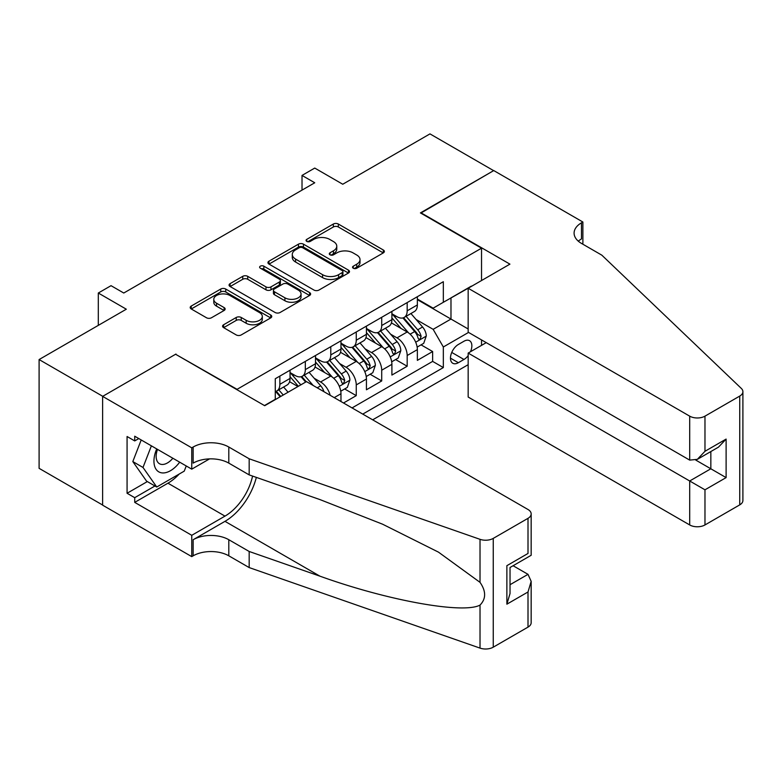 <?xml version="1.0" encoding="UTF-8"?>
<svg xmlns="http://www.w3.org/2000/svg" width="782" height="782" viewBox="0 0 782 782"><rect width="100%" height="100%" fill="white"/><g stroke="black" fill="none" stroke-linecap="round" stroke-linejoin="round"><path stroke-width="1.17" d="M353.269 268.226A2.473 1.427 0 0 0 356.768 268.226L383.327 252.889A3.539 2.043 0 0 0 384.363 251.452A3.539 2.043 0 0 0 383.327 250.005L338.332 224.033A3.539 2.043 0 0 0 333.337 224.033L306.779 239.36A2.473 1.427 0 0 0 306.055 240.377A2.473 1.427 0 0 0 306.779 241.384A2.473 1.427 0 0 0 310.278 241.384L313.709 239.4A11.31 6.53 0 0 1 329.711 239.4L333.455 241.57A11.31 6.53 0 0 1 336.768 246.183A11.31 6.53 0 0 1 333.455 250.797L330.024 252.782A2.473 1.427 0 0 0 329.3 253.798A2.473 1.427 0 0 0 330.024 254.805A2.473 1.427 0 0 0 333.523 254.805L336.954 252.821A11.31 6.53 0 0 1 352.956 252.821L356.7 254.991A11.31 6.53 0 0 1 360.013 259.604A11.31 6.53 0 0 1 356.7 264.218L353.269 266.203A2.473 1.427 0 0 0 352.545 267.219A2.473 1.427 0 0 0 353.269 268.226L353.269 266.203M223.613 324.755A3.539 2.043 0 0 0 222.577 326.202A3.539 2.043 0 0 0 223.613 327.638L236.232 334.931A3.539 2.043 0 0 0 241.227 334.931L270.719 317.903A3.539 2.043 0 0 0 271.755 316.456A3.539 2.043 0 0 0 270.719 315.019L225.734 289.037A3.539 2.043 0 0 0 220.739 289.037L191.238 306.065A3.539 2.043 0 0 0 190.202 307.512A3.539 2.043 0 0 0 191.238 308.958L206.487 317.756A3.539 2.043 0 0 0 211.482 317.756L224.111 310.474A3.539 2.043 0 0 0 225.148 309.027A3.539 2.043 0 0 0 224.111 307.58L216.546 303.221A9.452 5.454 0 0 1 213.779 299.359A9.452 5.454 0 0 1 219.615 294.315A9.452 5.454 0 0 1 229.918 295.498L259.536 312.595A9.452 5.454 0 0 1 262.312 316.456A9.452 5.454 0 0 1 256.467 321.5A9.452 5.454 0 0 1 246.164 320.317L241.227 317.472A3.539 2.043 0 0 0 236.232 317.472L223.613 324.755L223.613 327.638M175.97 354.481L237.083 389.319L481.536 248.187L420.423 212.909L493.628 170.642L429.973 133.888L342.751 184.239L314.745 168.071L302.018 175.422L314.745 182.773L123.771 293.025L111.034 285.674L98.307 293.025L98.307 325.371M175.97 354.041L102.755 396.308L39.1 359.554L126.313 309.203L98.307 293.025M313.963 290.054A3.539 2.043 0 0 0 318.958 290.054L348.459 273.026A3.539 2.043 0 0 0 349.495 271.579A3.539 2.043 0 0 0 348.459 270.142L303.465 244.16A3.539 2.043 0 0 0 298.47 244.16L268.969 261.188A3.539 2.043 0 0 0 267.943 262.635A3.539 2.043 0 0 0 268.969 264.081L313.963 290.054M261.335 268.764A2.473 1.427 0 0 1 263.847 269.106L263.847 266.173L309.594 292.576A3.539 2.043 0 0 1 310.62 294.022A3.539 2.043 0 0 1 309.594 295.459L280.093 312.487A3.539 2.043 0 0 1 275.098 312.487L230.104 286.515L230.104 283.631A3.539 2.043 0 0 0 229.067 285.068A3.539 2.043 0 0 0 230.104 286.515M230.104 283.631L242.733 276.339A3.539 2.043 0 0 1 247.728 276.339L265.978 286.877A3.539 2.043 0 0 0 270.973 286.877L279.35 282.038A3.539 2.043 0 0 0 280.386 280.601A3.539 2.043 0 0 0 279.35 279.154L260.347 268.187A2.473 1.427 0 0 1 259.624 267.18A2.473 1.427 0 0 1 261.149 265.86A2.473 1.427 0 0 1 263.847 266.173M102.628 505.025L39.1 468.34L39.1 359.554M343.523 402.994L356.25 395.643L344.667 388.957M339.671 363.581L346.064 367.276A14.408 8.319 60 0 1 356.25 384.91L366.435 379.035L366.435 389.768L381.714 380.942L370.13 374.255M365.135 348.88L371.528 352.574A14.408 8.319 60 0 1 381.714 370.209L391.899 364.334L391.899 375.067L407.178 366.24L407.178 355.507A14.408 8.319 -120 0 0 396.992 337.873L390.599 334.178M395.594 359.554L407.178 366.24M297.942 386.533L289.575 381.704M340.972 401.528L340.972 393.737A14.408 8.319 -120 0 0 330.786 376.093L315.038 367.002M330.19 395.301A14.408 8.319 60 0 0 320.6 381.968L314.208 378.283M366.435 379.035A14.408 8.319 -120 0 0 356.25 361.392L340.502 352.301M391.899 364.334A14.408 8.319 -120 0 0 381.714 346.69L365.966 337.599M470.481 351.744A11.163 6.442 120 0 0 469.542 340.698A11.163 6.442 120 0 0 463.961 341.245L458.36 344.481A11.163 6.442 120 0 0 451.067 354.324A11.163 6.442 120 0 0 452.778 363.268A11.163 6.442 120 0 0 458.36 362.711L463.961 359.476A11.163 6.442 120 0 0 468.164 355.654M372.672 419.826L468.164 364.695M481.536 248.187L481.536 280.533M481.536 339.926L481.536 345.37M362.75 414.098L443.335 367.569L443.335 346.983L433.15 329.339L416.063 319.476M264.453 405.565L275.274 399.319L275.274 378.742L443.335 281.706L443.335 302.292L471.351 286.417M468.545 332.428L443.335 346.983M290.044 372.564L295.137 375.507A14.408 8.319 60 0 0 302.341 376.22L312.526 370.336A14.408 8.319 -120 0 0 315.508 363.747L315.508 355.507M315.508 357.863L320.6 360.805A14.408 8.319 60 0 0 327.805 361.519L337.99 355.634A14.408 8.319 -120 0 0 340.972 349.046L340.972 340.805M340.972 343.161L346.064 346.103A14.408 8.319 60 0 0 353.269 346.817L363.454 340.932A14.408 8.319 -120 0 0 366.435 334.344L366.435 326.104M366.435 328.46L371.528 331.402A14.408 8.319 60 0 0 378.732 332.115L388.918 326.231A14.408 8.319 -120 0 0 391.899 319.642L391.899 311.402M352.047 407.921L432.642 361.392L432.642 351.538L417.363 360.365L417.363 349.632A14.408 8.319 -120 0 0 407.178 331.988L391.43 322.898M391.899 313.758L396.992 316.7A14.408 8.319 -120 0 0 404.196 317.414A14.408 8.319 -120 0 0 407.178 310.816L407.178 302.585M404.196 317.414L414.382 311.529A14.408 8.319 -120 0 0 417.363 304.941L417.363 296.701M279.858 376.093L279.858 384.324A14.408 8.319 60 0 1 276.877 390.922A14.408 8.319 60 0 1 275.274 391.499M276.877 390.922L287.062 385.037A14.408 8.319 -120 0 0 290.044 378.439L290.044 370.209M305.322 361.392L305.322 369.622A14.408 8.319 60 0 1 302.341 376.22M330.786 346.69L330.786 354.92A14.408 8.319 60 0 1 327.805 361.519M356.25 331.988L356.25 340.219A14.408 8.319 60 0 1 353.269 346.817M381.714 317.287L381.714 325.517A14.408 8.319 60 0 1 378.732 332.115M381.714 370.209L381.714 380.942M356.25 384.91L356.25 395.643M433.15 329.339L450.979 319.046L450.979 297.883L471.351 286.124M417.363 299.643L468.164 328.978M417.363 299.056L433.15 308.167L443.335 302.292M302.018 175.422L302.018 190.114M421.058 344.852L432.642 351.538M432.642 361.392L443.335 367.569M354.256 268.578L356.7 267.161A11.31 6.53 0 0 0 360.013 262.547L360.013 259.604M336.768 246.183L336.768 249.126A11.31 6.53 0 0 1 333.455 253.739L331.011 255.157M383.278 252.918L338.332 226.976A3.539 2.043 0 0 0 333.337 226.976L307.766 241.736M348.41 273.055L303.465 247.102A3.539 2.043 0 0 0 298.47 247.102L269.018 264.101M342.203 272.595A2.473 1.427 0 0 0 342.936 271.579A2.473 1.427 0 0 0 342.203 270.572L302.712 247.767A2.473 1.427 0 0 0 299.213 247.767L295.596 249.859A11.31 6.53 0 0 0 292.282 254.482A11.31 6.53 0 0 0 295.596 259.096L322.585 274.687A11.31 6.53 0 0 0 338.586 274.687L342.203 272.595L342.203 275.528A2.473 1.427 0 0 0 342.936 274.521L342.936 271.579M292.282 254.482L292.282 257.425A11.31 6.53 0 0 0 295.596 262.038L295.596 259.096M342.203 275.528L338.586 277.62A11.31 6.53 0 0 1 322.585 277.62L295.596 262.038M230.152 286.544L242.733 279.282L242.733 276.339M280.386 280.601L280.386 283.543A3.539 2.043 0 0 1 279.35 284.98L270.973 289.819A3.539 2.043 0 0 1 265.978 289.819L247.728 279.282A3.539 2.043 0 0 0 242.733 279.282M263.847 269.106L309.545 295.488M284.912 297.805A9.452 5.454 0 0 0 295.215 298.988A9.452 5.454 0 0 0 301.05 293.944A9.452 5.454 0 0 0 298.284 290.083L287.844 284.062A3.539 2.043 0 0 0 282.849 284.062L274.472 288.9A3.539 2.043 0 0 0 273.436 290.337A3.539 2.043 0 0 0 274.472 291.784L284.912 297.805L284.912 300.747A9.452 5.454 0 0 0 295.215 301.93A9.452 5.454 0 0 0 301.05 296.886L301.05 293.944M273.436 290.337L273.436 293.279A3.539 2.043 0 0 0 274.472 294.726L274.472 291.784M284.912 300.747L274.472 294.726M262.312 316.456L262.312 319.398A9.452 5.454 0 0 1 256.467 324.442A9.452 5.454 0 0 1 246.164 323.259L241.227 320.405A3.539 2.043 0 0 0 236.232 320.405L223.652 327.668M213.779 299.359L213.779 302.302A9.452 5.454 0 0 0 216.546 306.163L216.546 303.221M224.063 310.493L216.546 306.163M270.68 317.932L225.734 291.979A3.539 2.043 0 0 0 220.739 291.979L191.287 308.978M417.148 347.11L423.727 343.308L426.278 335.957A9.54 5.513 -120 0 0 422.563 326.993L410.921 313.523M408.595 332.917L394.793 316.945A27.546 15.904 -120 0 0 391.899 313.914M401.029 328.44L393.307 319.506A22.864 13.206 -120 0 0 391.899 317.961M402.896 317.932L414.665 331.558A9.54 5.513 60 0 1 418.067 338.127L418.761 339.261L420.051 339.075L421.127 336.368A9.54 5.513 -120 0 0 417.725 329.789L406.083 316.319M403.59 317.707L416.239 332.35A4.858 2.805 60 0 1 417.461 334.246L421.127 336.368M156.723 448.927A23.411 13.519 120 0 0 162.216 472.915A23.411 13.519 120 0 0 179.674 462.182M157.514 449.376A16.021 9.257 120 0 0 159.469 463.726A16.021 9.257 120 0 0 161.815 464.449A16.021 9.257 120 0 0 172.861 458.242M186.243 465.974L184.239 471.135L156.752 487.01L146.566 481.135L132.813 461.576L141.2 439.963M156.752 487.01L142.998 467.46L151.385 445.848M132.813 461.576L142.998 467.46M486.248 342.643L468.164 353.083L468.164 397.041L689.695 524.947L689.695 480.989L710.838 468.78L710.838 451.566M468.164 353.083L704.973 489.806L704.973 524.947L739.733 504.879L739.733 396.083A10.801 6.236 0 0 0 742.9 391.674A10.801 6.236 0 0 0 741.346 388.449L601.847 255.176L581.476 243.407A25.21 14.555 180 0 1 574.096 233.124A25.21 14.555 180 0 1 581.476 222.831L582.883 222.02L493.755 170.564L420.804 213.124M420.804 212.684L509.923 264.14L468.164 288.255L689.695 416.151A10.801 6.236 0 0 0 704.973 416.151L739.733 396.083M582.883 222.02L582.883 243.339L582.111 243.779M468.164 288.255L468.164 332.203L689.695 460.109L689.695 416.151M742.9 391.674L742.9 500.47A10.801 6.236 180 0 1 739.733 504.879M704.973 524.947A10.801 6.236 180 0 1 689.695 524.947M578.299 241.169A25.21 14.555 180 0 1 581.476 238.93L581.476 222.831M695.814 460.109L726.116 477.607L704.973 489.806M704.973 416.151L704.973 451.292L697.339 459.357L689.695 460.109M704.973 451.292L726.116 439.083L718.472 447.148L697.339 459.357M306.466 381.606L528.006 509.502A10.801 6.236 -0 0 1 531.164 513.921A10.801 6.236 -0 0 1 528.006 518.329L493.247 538.397L493.247 647.183A10.801 6.236 180 0 1 480.021 648.112L249.175 567.576L228.803 555.816A25.21 14.555 -0 0 0 193.154 555.816L191.756 556.628L102.628 505.172L102.628 396.376L175.588 354.256L264.707 405.711L306.466 381.606M249.175 567.576L249.175 551.476L319.955 576.178C387.618 600.556 463.198 614.212 480.021 605.092C486.15 598.817 486.15 591.231 480.021 582.346L438.487 552.151L382.613 524.214L319.955 499.581L249.175 474.889L228.803 463.12A25.21 14.555 -0 0 0 193.154 463.12L193.154 447.021L191.756 447.832L102.628 396.376M249.175 474.889L249.175 458.79L228.803 447.021A25.21 14.555 -0 0 0 193.154 447.021M319.955 576.178L224.981 521.34L193.154 539.717A25.21 14.555 -0 0 1 228.803 539.717L249.175 551.476M528.006 627.115L528.006 591.984L531.164 581.339L531.164 622.707A10.801 6.236 180 0 1 528.006 627.115L493.247 647.183M480.021 582.346L480.021 539.326L249.175 458.79M179.176 474.068A40.517 23.392 -60 0 1 167.944 483.188L134.719 502.376L134.719 497.675L154.963 485.984M138.795 438.575L134.719 440.921L127.075 436.512L127.075 493.266L134.719 497.675M134.719 440.921L134.719 436.219L191.756 469.151L191.756 447.832M191.756 556.628L191.756 535.308L224.981 516.12A40.517 23.392 120 0 0 252.566 476.062M134.719 502.376L191.756 535.308M513.09 565.728L528.006 574.34L531.164 581.339M224.981 521.34A46.9 27.077 120 0 0 256.349 477.391M209.537 458.887L191.756 469.151M480.021 539.326A10.801 6.236 -0 0 0 493.247 538.397M127.075 493.266L147.329 481.575M528.006 591.984L506.873 604.183L510.03 593.538L510.03 567.497L531.164 555.288L531.164 513.921M506.873 604.183L506.873 565.669C510.988 568.045 510.988 568.045 506.873 565.669L528.006 553.461C532.122 555.846 532.122 555.846 528.006 553.461L528.006 518.329M391.684 361.812L398.263 358.009L400.814 350.659A9.54 5.513 -120 0 0 397.1 341.695L385.458 328.225M383.131 347.619L369.329 331.646A27.546 15.904 -120 0 0 366.435 328.616M375.565 343.142L367.843 334.197A22.864 13.206 -120 0 0 366.435 332.663M377.432 332.633L389.201 346.26A9.54 5.513 60 0 1 392.603 352.829L393.297 353.963L394.587 353.777L395.663 351.069A9.54 5.513 -120 0 0 392.261 344.491L380.619 331.021M378.126 332.409L390.775 347.052A4.858 2.805 60 0 1 391.997 348.948L395.663 351.069M366.22 376.513L372.799 372.711L375.35 365.36A9.54 5.513 -120 0 0 371.636 356.397L359.994 342.927M357.667 362.32L343.865 346.348A27.546 15.904 -120 0 0 340.972 343.318M350.101 357.843L342.379 348.899A22.864 13.206 -120 0 0 340.972 347.364M351.968 347.335L363.738 360.961A9.54 5.513 60 0 1 367.139 367.53L367.833 368.664L369.124 368.478L370.199 365.771A9.54 5.513 -120 0 0 366.797 359.192L355.155 345.722M352.662 347.11L365.311 361.753A4.858 2.805 60 0 1 366.533 363.65L370.199 365.771M340.757 391.215L347.335 387.413L349.886 380.062A9.54 5.513 -120 0 0 346.172 371.098L334.53 357.628M332.203 377.022L318.401 361.049A27.546 15.904 -120 0 0 315.508 358.019M324.638 372.545L316.915 363.601A22.864 13.206 -120 0 0 315.508 362.066M326.505 362.037L338.274 375.653A9.54 5.513 60 0 1 341.675 382.232L342.369 383.366L343.66 383.18L344.735 380.472A9.54 5.513 -120 0 0 341.333 373.894L329.691 360.424M327.199 361.812L339.847 376.455A4.858 2.805 60 0 1 341.069 378.351L344.735 380.472M323.924 391.684A9.54 5.513 -120 0 0 320.708 385.8L309.066 372.33M300.816 384.871L292.937 375.751A27.546 15.904 -120 0 0 290.044 372.721M298.353 386.288L291.451 378.302A22.864 13.206 -120 0 0 290.044 376.768M313.171 385.467L304.227 375.125M301.735 376.513L306.241 381.733M301.041 376.738L305.654 382.075M288.089 392.222L283.602 387.031M283.25 395.008L278.763 389.827M276.271 391.215L280.777 396.435M275.577 391.44L280.191 396.777M320.6 381.968L330.786 376.093M346.064 367.276L356.25 361.392M371.528 352.574L381.714 346.69M396.992 337.873L407.178 331.988M407.178 310.816L417.363 304.941M279.858 384.324L290.044 378.439M305.322 369.622L315.508 363.747M330.786 354.92L340.972 349.046M356.25 340.219L366.435 334.344M381.714 325.517L391.899 319.642M407.178 355.507L417.363 349.632M334.227 397.627L340.972 393.737M451.752 352.428L463.961 359.476M450.471 358.156L458.36 362.711M356.7 267.161L356.7 264.218M330.024 254.805L330.024 252.782M333.455 253.739L333.455 250.797M306.779 241.384L306.779 239.36M333.337 226.976L333.337 224.033M338.332 226.976L338.332 224.033M383.327 252.889L383.327 250.005M268.969 264.081L268.969 261.188M298.47 247.102L298.47 244.16M303.465 247.102L303.465 244.16M348.459 273.026L348.459 270.142M322.585 277.62L322.585 274.687M338.586 277.62L338.586 274.687M247.728 279.282L247.728 276.339M265.978 289.819L265.978 286.877M270.973 289.819L270.973 286.877M279.35 284.98L279.35 282.038M309.594 295.459L309.594 292.576M236.232 320.405L236.232 317.472M241.227 320.405L241.227 317.472M246.164 323.259L246.164 320.317M224.111 310.474L224.111 307.58M191.238 308.958L191.238 306.065M220.739 291.979L220.739 289.037M225.734 291.979L225.734 289.037M270.719 317.903L270.719 315.019M415.692 342.213L426.21 336.143M394.793 316.945L396.112 316.182M417.725 329.789L422.563 326.993M410.11 334.178L414.665 331.558M726.116 439.083L726.116 477.607M228.803 463.12L228.803 447.021M228.803 539.717L228.803 555.816M480.021 648.112L480.021 605.092M193.154 539.717L193.154 555.816M167.944 483.188L224.981 516.12M510.03 584.711L528.006 574.34M390.228 356.915L400.746 350.844M369.329 331.646L370.648 330.884M392.261 344.491L397.1 341.695M384.646 348.88L389.201 346.26M364.764 371.616L375.282 365.546M343.865 346.348L345.185 345.585M366.797 359.192L371.636 356.397M359.182 363.581L363.738 360.961M339.3 386.318L349.818 380.248M318.401 361.049L319.721 360.287M341.333 373.894L346.172 371.098M333.719 378.283L338.274 375.653M292.937 375.751L294.257 374.989M317.218 387.813L320.708 385.8"/></g></svg>
